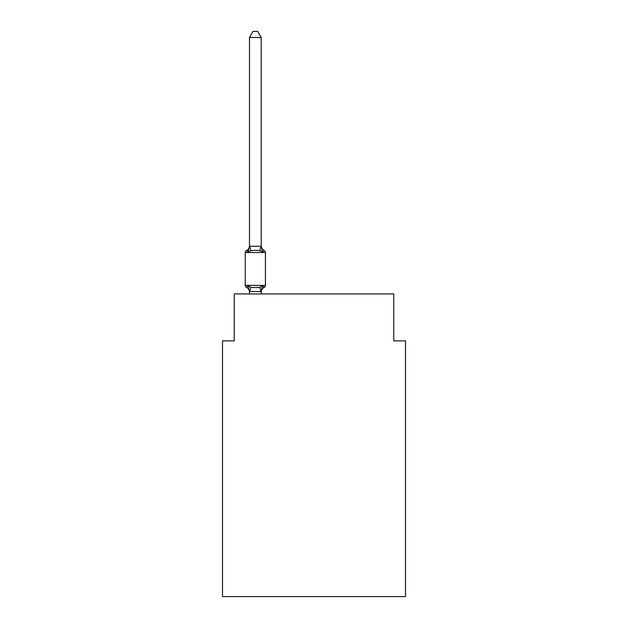 <?xml version="1.0" encoding="UTF-8"?>
<svg xmlns="http://www.w3.org/2000/svg" width="628" height="628" viewBox="0 0 628 628"><rect width="100%" height="100%" fill="white"/><g stroke="black" fill="none" stroke-linecap="round" stroke-linejoin="round"><path stroke-width="0.94" d="M405.5 596.6L405.5 340.863L393.772 340.863L393.772 293.943L234.228 293.943L234.228 340.863L222.5 340.863L222.5 596.6L405.5 596.6M249.481 293.943L249.481 291.431L248.013 285.834L250.941 287.341L255.345 287.577L259.749 287.341L262.677 285.834L264.113 287.483L262.677 285.834L264.113 287.483L262.677 285.834L264.113 287.483L262.677 285.834L264.113 287.483L262.677 285.834L264.113 287.483L262.677 285.834L264.113 287.483L262.677 285.834L264.113 287.483L262.677 285.834L264.113 287.483L262.677 285.834L264.113 287.483L262.677 285.834L264.113 287.483L262.677 285.834L264.113 287.483L262.677 285.834L264.113 287.483L262.677 285.834L264.113 287.483L262.677 285.834L264.113 287.483L262.677 285.834L264.113 287.483L262.677 285.834L264.113 287.483L262.677 285.834L261.115 291.675L249.481 291.431L249.481 292.13A5.165 5.165 0 0 0 246.576 287.483L248.013 285.834L246.576 287.483A2.347 2.347 0 0 1 245.258 285.379L265.432 285.379L265.432 252.527A2.347 2.347 0 0 0 264.113 250.423L262.677 252.071L264.113 250.423L262.677 252.071L264.113 250.423L262.677 252.071L264.113 250.423L262.677 252.071L264.113 250.423L262.677 252.071L264.113 250.423L262.677 252.071L264.113 250.423L262.677 252.071L264.113 250.423L262.677 252.071L264.113 250.423L262.677 252.071L264.113 250.423L262.677 252.071L264.113 250.423L262.677 252.071L259.749 250.564L255.345 250.329L250.941 250.564L248.013 252.071L246.576 250.423L247.244 250.745M261.209 37.499L249.481 37.499L252.998 31.4L257.692 31.4L261.209 37.499L261.209 245.776A5.165 5.165 0 0 0 264.113 250.423A2.347 2.347 0 0 1 265.432 252.527L245.258 252.527A2.347 2.347 0 0 1 246.576 250.423L248.013 252.071L246.576 250.423A5.165 5.165 0 0 0 249.481 245.776M248.013 252.071L246.576 250.423L248.013 252.071L246.576 250.423L248.013 252.071L246.576 250.423L248.013 252.071L246.576 250.423L248.013 252.071L246.576 250.423L248.013 252.071L246.576 250.423L248.013 252.071L246.576 250.423L248.013 252.071L249.575 246.231L261.209 246.262L262.677 252.071M261.209 291.431L261.758 288.676L261.209 291.431M249.481 246.474L249.481 37.499M245.258 252.527L245.258 285.379M261.209 293.943L261.209 291.643M264.113 287.483A2.347 2.347 0 0 0 265.432 285.379A2.347 2.347 0 0 1 264.113 287.483A5.165 5.165 0 0 0 261.209 292.13M250.941 287.341L249.575 291.675M259.749 287.341L261.115 291.675M249.575 246.231L250.941 250.564M261.115 246.231L259.749 250.564"/></g></svg>
